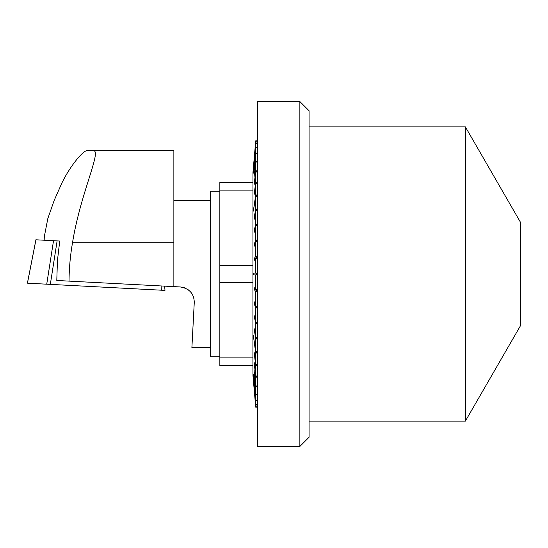 <?xml version="1.0" encoding="UTF-8"?>
<svg xmlns="http://www.w3.org/2000/svg" width="548" height="548" viewBox="0 0 548 548"><rect width="100%" height="100%" fill="white"/><g stroke="black" fill="none" stroke-linecap="round" stroke-linejoin="round"><path stroke-width="0.82" d="M219.851 356.775L210.658 356.775L210.658 191.225L219.851 191.225M44.169 240.216L44.306 236.709L47.827 218.542L54.136 200.541L61.862 183.066C70.267 165.647 82.954 151.001 86.618 150.755L173.867 150.755L173.867 286.618L56.793 280.48L57.43 260.684L59.732 241.038L35.949 239.791L27.448 283.179L164.955 290.385M93.461 150.755C101.962 150.296 80.309 193.807 72.521 242.73A242.805 239.127 -0 0 0 69.027 281.124M194.266 302.421L191.896 347.576L194.266 302.421C194.067 293.707 189.43 288.549 180.34 286.96L173.867 286.618M180.34 286.96L184.566 287.81M186.813 288.844L188.765 290.166M190.67 291.995L192.012 293.796M193.3 296.358L193.93 298.461M299.866 274L299.866 101.551L257.56 101.551L257.56 446.449L299.866 446.449L299.866 274M520.6 274L520.6 325.505L465.382 421.111L465.382 126.889L520.6 222.495L520.6 274M299.866 101.551L309.065 110.751L309.065 437.249L299.866 446.449M256.642 141.048L255.724 140.836L252.964 172.373L252.923 365.509L252.964 375.627L255.724 407.164L257.56 407.164M255.724 141.048L254.128 159.208L255.724 141.165L254.128 160.9L255.724 143.371L255.724 147.076L253.327 173.127L255.724 147.645L255.724 153.125L254.128 169.585L255.724 153.906L255.724 161.078L254.128 176.442L255.724 162.064L255.724 170.812L254.128 184.834L255.724 171.983L255.724 182.176L254.128 194.629L255.724 183.518L255.724 194.985L253.327 211.09L255.724 196.479L255.724 209.041L254.128 217.809L254.128 219.419L255.724 210.658L255.724 224.125L254.128 230.824L254.128 232.537L255.724 225.838L255.724 239.997L254.128 244.518L254.128 246.299L255.724 241.778L255.724 256.396L254.128 258.677L254.128 260.506L255.724 258.224L255.724 273.082L253.327 273.082L253.327 274.918L255.724 274.918L255.724 289.776L254.128 287.495L254.128 289.323L255.724 291.605L255.724 306.222L254.128 301.701L254.128 303.482L255.724 308.003L255.724 322.162L254.128 315.463L255.724 323.875L255.724 337.342L254.128 328.581L255.724 338.959L255.724 351.521L253.327 335.424L255.724 353.015L255.724 364.482L254.128 352.028L255.724 365.824L255.724 376.017L254.128 361.995L255.724 377.188L255.724 385.936L254.128 370.578L255.724 386.922L255.724 394.094L254.128 377.634L255.724 394.875L255.724 400.355L253.327 374.305L255.724 400.924L255.724 404.63L254.128 386.758L255.724 407.164M253.375 173.127L254.416 161.242M252.923 265.602L219.851 265.602L219.851 282.398L252.923 282.398M252.923 182.491L219.851 182.491L219.851 190.889L252.923 190.889M219.851 282.398L219.851 365.509L252.923 365.509M219.851 190.889L219.851 265.602M252.923 357.111L219.851 357.111M255.724 141.165L256.642 141.165M256.642 143.028L255.724 143.028M255.724 143.371L256.642 143.371M256.642 147.076L256.642 147.645L256.642 147.076L255.724 147.076M255.724 147.645L256.642 147.645M256.642 153.125L256.642 153.906L256.642 153.125L255.724 153.125M255.724 153.906L256.642 153.906M256.642 161.078L256.642 162.064L256.642 161.078L255.724 161.078M255.724 162.064L256.642 162.064M256.642 170.812L256.642 171.983L256.642 170.812L255.724 170.812M255.724 171.983L256.642 171.983M256.642 182.176L256.642 183.518L256.642 182.176L255.724 182.176M255.724 183.518L256.642 183.518M256.642 194.985L256.642 196.479L256.642 194.985L255.724 194.985M255.724 196.479L256.642 196.479M256.642 209.041L256.642 210.658L256.642 209.041L255.724 209.041M255.724 210.658L256.642 210.658M256.642 224.125L256.642 225.838L256.642 224.125L255.724 224.125M255.724 225.838L256.642 225.838M256.642 239.997L256.642 241.778L256.642 239.997L255.724 239.997M255.724 241.778L256.642 241.778M255.724 258.224L256.642 258.224L256.642 256.396L255.724 256.396M253.327 274.918L256.642 274.918L256.642 273.082L253.327 273.082M255.724 291.605L256.642 291.605L256.642 289.776L255.724 289.776M256.642 306.222L256.642 308.003L256.642 306.222L255.724 306.222M255.724 308.003L256.642 308.003M256.642 322.162L256.642 323.875L256.642 322.162L255.724 322.162M255.724 323.875L256.642 323.875M256.642 337.342L256.642 338.959L256.642 337.342L255.724 337.342M255.724 338.959L256.642 338.959M256.642 351.521L256.642 353.015L256.642 351.521L255.724 351.521M255.724 353.015L256.642 353.015M256.642 364.482L256.642 365.824L256.642 364.482L255.724 364.482M255.724 365.824L256.642 365.824M256.642 376.017L256.642 377.188L256.642 376.017L255.724 376.017M255.724 377.188L256.642 377.188M256.642 385.936L256.642 386.922L256.642 385.936L255.724 385.936M255.724 386.922L256.642 386.922M256.642 394.094L256.642 394.875L256.642 394.094L255.724 394.094M255.724 394.875L256.642 394.875M256.642 400.355L256.642 400.924L256.642 400.355L255.724 400.355M255.724 400.924L256.642 400.924M256.642 404.63L255.724 404.63M255.724 404.972L256.642 404.972M256.642 406.835L255.724 406.835M255.724 406.952L256.642 406.952M254.128 317.176L254.539 317.176M254.128 303.482L254.758 303.482M254.128 289.323L255.402 289.323M254.128 258.677L255.402 258.677M254.128 244.518L254.758 244.518M254.128 230.824L254.539 230.824M57.122 240.901L50.327 284.378L46.731 284.193L53.526 240.709M145.672 289.378L27.448 283.179L145.672 289.378M72.521 242.73L173.867 242.73M161.085 285.946L161.379 290.2M191.896 347.576L210.658 347.576M173.867 200.424L210.658 200.424M44.018 240.209L44.073 239.175M165.003 290.324L164.626 286.131M27.414 283.117L35.921 239.736M309.065 421.111L465.382 421.111M309.065 126.889L465.382 126.889M255.724 140.836L257.56 140.836"/></g></svg>
